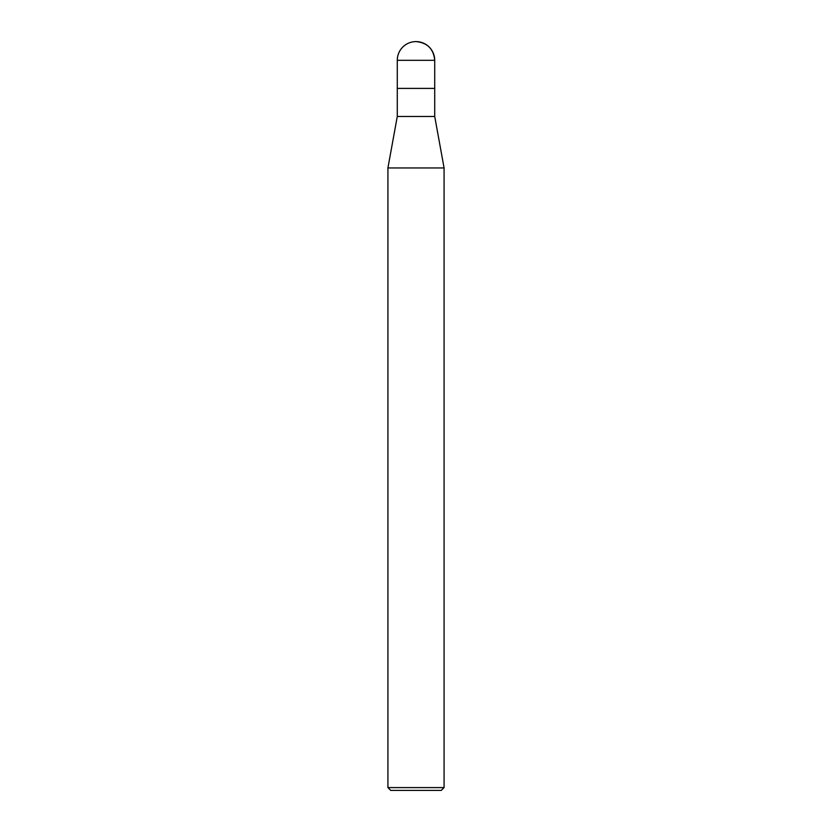 <?xml version="1.0" encoding="UTF-8"?>
<svg xmlns="http://www.w3.org/2000/svg" width="832" height="832" viewBox="0 0 832 832"><rect width="100%" height="100%" fill="white"/><g stroke="black" fill="none" stroke-linecap="round" stroke-linejoin="round"><path stroke-width="1.25" d="M387.92 167.96L397.28 116.48L434.72 116.48L444.08 167.96L387.92 167.96L387.92 787.592L390.728 790.4L441.272 790.4L444.08 787.592L444.08 167.96M387.92 787.592L444.08 787.592M397.28 116.48L397.28 88.4L434.72 88.4L434.72 60.32A18.72 18.72 0 0 0 416 41.6A18.72 18.72 0 0 0 397.28 60.32L434.72 60.32C433.607 48.953 427.367 42.713 416 41.6M397.28 60.32L397.28 88.4L434.72 88.4L434.72 116.48M434.72 88.4L434.72 60.32"/></g></svg>
